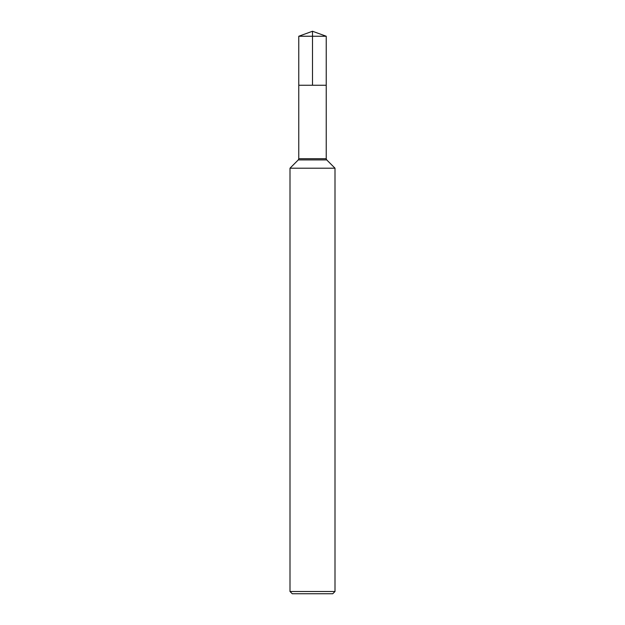 <?xml version="1.0" encoding="UTF-8"?>
<svg xmlns="http://www.w3.org/2000/svg" width="625" height="625" viewBox="0 0 625 625"><rect width="100%" height="100%" fill="white"/><g stroke="black" fill="none" stroke-linecap="round" stroke-linejoin="round"><path stroke-width="0.94" d="M290 591.5L335 591.5L332.75 593.75L292.25 593.75L290 591.5L290 168.195L335 168.195L326.719 159.914L335 168.195L335 591.5L335 168.195M298.773 36.242L326.227 36.242L326.227 85.25L312.5 85.25L312.5 31.25L298.773 36.242L298.773 85.25L326.227 85.25L298.773 85.25L298.773 158.727L298.281 159.914L290 168.195M326.227 85.25L326.227 158.727L326.227 36.242L312.5 31.25L326.227 36.242L312.5 36.242M298.773 158.727L326.227 158.727A1.688 1.688 0 0 0 326.719 159.914L298.281 159.914M326.227 158.727L326.719 159.914M332.75 593.75L335 591.5"/></g></svg>
